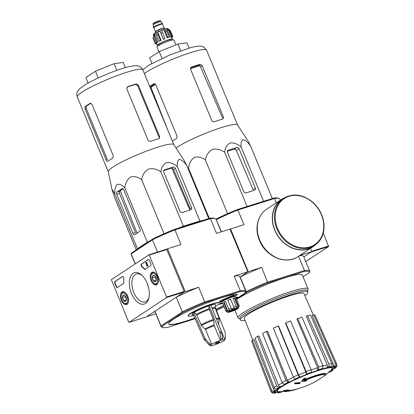 <?xml version="1.0" encoding="UTF-8"?>
<svg xmlns="http://www.w3.org/2000/svg" width="414" height="414" viewBox="0 0 414 414"><rect width="100%" height="100%" fill="white"/><g stroke="black" fill="none" stroke-linecap="round" stroke-linejoin="round"><path stroke-width="0.62" d="M323.262 232.999L328.597 246.516L305.796 261.56M328.597 246.516L311.256 251.981L303.85 256.866L311.814 251.614L310.474 248.384M128.671 322.087L111.356 279.647L149.092 254.76L166.749 297.48L129.044 322.351L128.671 322.087M147.151 283.223A16.446 9.124 -107.5 0 0 141.453 274.865A16.446 9.124 -107.5 0 0 129.634 279.471A16.446 9.124 -107.5 0 0 136.491 301.237A16.446 9.124 -107.5 0 0 148.812 298.24A16.446 9.124 -107.5 0 0 147.151 283.223M127.036 304.285A6.681 3.71 -107.5 0 0 127.879 296.59A6.681 3.71 -107.5 0 0 122.534 291.777A6.681 3.71 -107.5 0 0 120.96 299.281A6.681 3.71 -107.5 0 0 126.544 304.528A6.681 3.71 -107.5 0 0 127.036 304.285M156.834 284.63A6.681 3.71 -107.5 0 0 157.682 276.935A6.681 3.71 -107.5 0 0 152.336 272.117A6.681 3.71 -107.5 0 0 150.763 279.621A6.681 3.71 -107.5 0 0 156.347 284.868A6.681 3.71 -107.5 0 0 156.834 284.63M145.143 269.255A1.459 0.807 72.5 0 1 145.024 269.312A1.459 0.807 72.5 0 1 144.305 269.028A25.497 14.143 72.5 0 0 141.733 266.704A1.459 0.807 72.5 0 1 141.014 265.348A1.459 0.807 72.5 0 1 141.319 264.132L148.222 259.578A1.459 0.807 72.5 0 1 148.341 259.521A1.459 0.807 72.5 0 1 149.47 260.453L150.851 263.79A1.459 0.807 72.5 0 1 150.712 265.581L145.143 269.255M117.441 287.523A1.459 0.807 72.5 0 1 117.328 287.58A1.459 0.807 72.5 0 1 116.199 286.648L114.818 283.311A1.459 0.807 72.5 0 1 114.957 281.52L122.415 276.599A1.459 0.807 72.5 0 1 122.528 276.547A1.459 0.807 72.5 0 1 123.439 277.064A1.459 0.807 72.5 0 1 123.853 278.498A25.497 14.143 72.5 0 0 123.895 282.488A1.459 0.807 72.5 0 1 123.569 283.486L117.441 287.523M149.133 254.755L166.433 249.3L166.775 249.58L184.132 291.482L184.09 292.02L146.313 316.912M147.332 283.668A14.06 7.799 -107.5 0 0 148.59 287.663M142.069 275.429A14.63 8.12 -107.5 0 0 136.537 273.923A14.63 8.12 -107.5 0 0 133.023 290.364A14.63 8.12 -107.5 0 0 145.324 301.832A14.63 8.12 -107.5 0 0 148.999 297.428M147.301 265.503L147.125 265.11L146.779 265.219L147.172 265.7L147.456 265.007A0.875 0.486 72.5 0 1 147.306 266.119A0.875 0.486 72.5 0 1 146.515 265.12L146.427 262.968L145.795 263.387L145.63 262.983L146.515 262.404L146.779 265.219M147.456 266A0.875 0.486 72.5 0 0 147.653 266.005A0.875 0.486 72.5 0 0 147.803 264.898L147.456 265.007M146.432 263.087L145.795 263.387M146.68 262.802L147.027 262.693L146.861 262.295L146.515 262.404M148.517 259.5L141.666 264.023A1.459 0.807 72.5 0 0 141.36 265.234A1.459 0.807 72.5 0 0 142.08 266.595A25.497 14.143 72.5 0 1 144.652 268.919L144.305 269.028M145.195 269.219A1.459 0.807 72.5 0 1 144.652 268.919M147.027 262.693L147.125 265.11M117.498 287.492A1.459 0.807 72.5 0 1 116.546 286.54L115.164 283.202A1.459 0.807 72.5 0 1 115.304 281.411L122.71 276.526M125.773 301.247A3.364 1.868 72.5 0 1 123.75 300.621A3.364 1.868 72.5 0 1 122.472 297.537A3.364 1.868 72.5 0 1 123.222 295.084A3.364 1.868 72.5 0 1 124.935 295.399A3.364 1.868 72.5 0 1 125.245 295.71A3.364 1.868 72.5 0 1 126.524 298.789A3.364 1.868 72.5 0 1 126.441 300.181A3.364 1.868 72.5 0 1 125.773 301.247L123.75 300.621L122.472 297.537L123.222 295.084L124.604 295.286M122.425 293.159A5.465 3.033 72.5 0 1 127.735 298.763A5.465 3.033 72.5 0 1 123.791 302.655A5.465 3.033 72.5 0 1 121.349 294.887A5.465 3.033 72.5 0 1 122.425 293.159M121.349 294.887L121.504 294.271A6.189 3.436 72.5 0 1 122.725 292.31A6.189 3.436 72.5 0 1 123.217 292.077A6.189 3.436 72.5 0 1 124.598 292.129M128.04 303.053A6.189 3.436 72.5 0 1 126.938 303.886A6.189 3.436 72.5 0 1 124.278 303.069L123.791 302.655M126.544 299.136A2.914 1.615 72.5 0 1 126.001 298.168L126.539 299.467M125.535 296.072L125.364 296.626L126.001 298.168A2.914 1.615 72.5 0 1 125.618 296.196M125.364 296.626L122.472 297.537M126.518 299.746L123.75 300.621M155.576 281.587A3.364 1.868 72.5 0 1 153.553 280.961A3.364 1.868 72.5 0 1 152.274 277.882A3.364 1.868 72.5 0 1 153.025 275.424A3.364 1.868 72.5 0 1 154.732 275.74A3.364 1.868 72.5 0 1 155.048 276.05A3.364 1.868 72.5 0 1 156.326 279.134A3.364 1.868 72.5 0 1 156.238 280.521A3.364 1.868 72.5 0 1 155.576 281.587L153.553 280.961L152.274 277.882L153.025 275.424L154.406 275.631M152.228 273.504A5.465 3.033 72.5 0 1 157.537 279.103A5.465 3.033 72.5 0 1 153.594 282.995A5.465 3.033 72.5 0 1 151.151 275.232A5.465 3.033 72.5 0 1 152.228 273.504M151.151 275.232L151.307 274.611A6.189 3.436 72.5 0 1 152.528 272.655A6.189 3.436 72.5 0 1 153.02 272.417A6.189 3.436 72.5 0 1 154.401 272.469M157.843 283.399A6.189 3.436 72.5 0 1 156.735 284.232A6.189 3.436 72.5 0 1 154.08 283.414L153.594 282.995M156.347 279.481A2.914 1.615 72.5 0 1 155.804 278.513L156.342 279.812M155.333 276.412L155.167 276.971L155.804 278.513A2.914 1.615 72.5 0 1 155.421 276.536M155.167 276.971L152.274 277.882M156.321 280.092L153.553 280.961M216.186 219.71L221.459 231.788M236.482 299.12L247.008 292.18L246.247 291.632L245.502 292.77L236.353 298.81M247.008 292.18A45.524 5.925 -22.5 0 1 267.842 282.928L304.223 271.47L304.445 270.528L267.754 282.079A46.254 6.019 -22.5 0 0 246.247 291.632L240.167 276.95L248.229 271.636L261.674 267.403A46.254 6.019 157.5 0 0 240.167 276.95M239.954 277.09L247.882 271.863L230.194 229.159L230.541 228.932L248.229 271.636M291.073 390.749A20.69 2.691 -22.5 0 1 289.836 390.992A80.125 80.125 0 0 1 288.465 391.209A21.854 2.846 -22.5 0 1 287.109 391.339A78.779 37.902 -108.4 0 1 285.448 391.597A78.779 37.902 -108.4 0 1 285.298 391.618A76.326 20.188 65.4 0 1 285.215 391.623A80.125 80.125 0 0 0 285.448 391.597M317.388 380.435A79.633 65.433 -123.4 0 1 316.57 380.994L316.544 380.927M316.57 380.994A20.69 2.691 -22.5 0 1 315.401 381.579M298.396 388.622A20.69 2.691 -22.5 0 1 291.399 390.676L291.244 390.288A78.049 20.643 -114.6 0 1 290.783 390.324A78.851 68.362 -125.7 0 1 289.169 390.562M289.836 390.992A20.69 2.691 -22.5 0 1 288.248 391.168A78.634 68.17 54.3 0 0 291.409 390.692A78.049 20.643 -114.6 0 1 290.949 390.723L290.783 390.324M290.949 390.723A78.851 68.362 -125.7 0 1 287.005 391.235L286.866 390.904M287.005 391.235A78.551 37.793 71.6 0 1 284.832 391.654L284.687 391.308M284.832 391.654A76.326 20.188 65.4 0 0 285.215 391.623M326.046 374.215A21.854 2.846 -22.5 0 0 303.695 380.399A78.779 49.183 -106.5 0 0 305.361 378.38A76.326 75.198 116.4 0 1 303.871 379.1A78.551 49.043 73.5 0 1 301.806 381.47A78.851 60.734 58.4 0 0 305.387 381.201A78.049 76.895 -63.6 0 0 306.852 380.502A78.634 60.563 -121.6 0 1 303.99 380.782A20.69 2.691 -22.5 0 1 325.088 374.955A20.69 2.691 -22.5 0 1 325.026 375.415A79.633 65.433 56.6 0 0 325.927 374.799A21.854 2.846 -22.5 0 0 326.046 374.215L325.88 373.816A21.854 2.846 -22.5 0 0 304.326 379.664M325.026 375.415L324.861 375.017A20.69 2.691 -22.5 0 0 324.943 374.779M305.361 378.38L305.196 377.982A76.326 75.198 116.4 0 1 303.705 378.696A78.551 49.043 73.5 0 1 301.64 381.071L301.806 381.47M303.871 379.1L303.705 378.696M306.852 380.502L306.686 380.104A78.634 60.563 -121.6 0 1 305.237 380.264M299.845 383.535A78.763 43.703 -107.5 0 0 300.331 383.007L300.166 382.603A79.162 65.05 -123.4 0 1 295.037 382.841A77.449 42.973 72.5 0 1 294.551 383.369L294.716 383.773A79.338 65.195 56.6 0 0 299.845 383.535M300.331 383.007A79.162 65.05 -123.4 0 1 295.203 383.24L295.037 382.841M295.203 383.24A77.449 42.973 72.5 0 1 294.716 383.773M289.174 390.573A79.338 65.195 -123.4 0 1 287.14 390.718A78.293 43.439 -107.5 0 0 288.367 390.262A79.633 65.433 -123.4 0 1 287.342 390.314A78.029 43.294 72.5 0 1 286.115 390.769A79.338 65.195 -123.4 0 1 284.045 390.811A77.449 42.973 72.5 0 1 283.419 391.013A79.162 65.05 56.6 0 0 285.494 390.971A78.029 43.294 72.5 0 1 284.227 391.323A78.763 64.724 56.6 0 0 285.256 391.277A78.293 43.439 -107.5 0 0 286.519 390.925A79.162 65.05 56.6 0 0 288.553 390.78A78.763 43.703 -107.5 0 0 289.174 390.573L289.008 390.174A79.338 65.195 -123.4 0 1 288.351 390.226M288.367 390.262L288.201 389.864A79.633 65.433 -123.4 0 1 287.176 389.916A78.029 43.294 72.5 0 1 285.95 390.366A79.338 65.195 -123.4 0 1 283.88 390.412A77.449 42.973 72.5 0 1 283.254 390.614L283.419 391.013M287.342 390.314L287.176 389.916M286.115 390.769L285.95 390.366M284.045 390.811L283.88 390.412M284.227 391.323L284.097 391.007M276.128 392.436L279.817 392.022L277.747 393.01L280.816 392.394L282.762 391.437M328.359 372.595L330.32 371.927L332.965 370.183M332.965 370.178L330.817 370.934L333.41 368.972M330.817 370.934A31.5 4.099 -22.5 0 0 332.991 369.133L335.759 367.839L336.908 366.136L336.867 364.496M336.908 366.136L335.713 367.321L333.72 368.082L335.045 366.509M333.72 368.082A31.5 4.099 -22.5 0 0 333.405 367.234L335.356 366.369C336.52 365.702 336.892 364.729 336.473 363.44L314.95 315.075A34.455 4.482 -22.5 0 0 313.734 314.831L335.262 363.197A35.852 4.668 -22.5 0 1 336.473 363.44M335.262 363.197C335.682 364.486 335.309 365.459 334.145 366.126L332.194 366.99C333.353 366.333 333.725 365.36 333.317 364.082L312.208 315.509L313.734 314.831M332.194 366.99A31.5 4.099 -22.5 0 0 329.44 367.223L331.055 366.385C332.012 365.738 332.271 364.77 331.837 363.487L310.526 315.101A34.455 4.482 -22.5 0 0 307.555 315.701L328.866 364.082A35.852 4.668 -22.5 0 1 331.837 363.487M328.866 364.082C329.301 365.371 329.042 366.333 328.085 366.98L326.47 367.818C327.422 367.177 327.681 366.219 327.257 364.936L306.288 316.358L307.555 315.701M326.47 367.818A31.5 4.099 -22.5 0 0 321.699 369.102L322.734 368.419L322.925 365.676L301.992 317.191A34.455 4.482 -22.5 0 0 297.718 318.537L318.651 367.021A35.852 4.668 -22.5 0 1 322.925 365.676M318.651 367.021L318.459 369.764L317.424 370.447L317.621 367.72L296.905 319.075L297.718 318.537M317.424 370.447A31.5 4.099 -22.5 0 0 311.359 372.579L311.654 372.155L311.1 369.676L290.649 321.026A34.455 4.482 -22.5 0 0 285.712 322.915L306.169 371.565A35.852 4.668 -22.5 0 1 311.1 369.676M306.169 371.565L306.722 374.049L306.427 374.468L305.879 372.005L285.484 323.246L285.712 322.915M298.66 374.991L299.995 377.128L299.508 377.03L298.163 374.877L278.213 326.015L278.596 326.092L298.66 374.991A33.689 4.383 -22.5 0 1 305.879 372.005M278.213 326.015A34.455 4.482 -22.5 0 0 273.375 328.167L293.324 377.025L294.67 379.177L295.156 379.276A31.5 4.099 -22.5 0 0 289.334 382.06L288.139 382.298L286.079 380.487L266.59 331.407L267.527 331.221L287.285 380.264A33.689 4.383 -22.5 0 1 293.448 377.314M266.59 331.407A34.455 4.482 -22.5 0 0 262.579 333.487L282.074 382.567L284.133 384.378L285.329 384.135A31.5 4.099 -22.5 0 0 281.008 386.619L279.279 387.162C278.151 387.375 277.292 386.873 276.692 385.657L257.539 336.38L258.89 335.956L278.42 385.129A33.689 4.383 -22.5 0 1 282.234 382.914M257.539 336.38A34.455 4.482 -22.5 0 0 254.972 338.072L274.125 387.349C274.725 388.565 275.589 389.067 276.718 388.855L278.441 388.311A31.5 4.099 -22.5 0 0 276.273 390.112L274.28 390.878C272.992 391.225 272.039 390.8 271.424 389.59L252.447 340.173L254.005 339.578L273.421 388.844A33.689 4.383 -22.5 0 1 274.43 387.913M252.447 340.173A34.455 4.482 -22.5 0 0 251.712 341.224L270.694 390.64C271.305 391.846 272.257 392.275 273.55 391.923L275.538 391.163A31.5 4.099 -22.5 0 0 275.853 392.011L273.902 392.876L272.138 392.85L274.161 393.3L277.064 392.255A31.5 4.099 -22.5 0 0 279.817 392.022M272.138 392.85L271.087 391.696L252.09 342.207M275.853 392.011L273.804 391.825M276.273 390.112C274.989 390.464 274.037 390.04 273.421 388.844M281.008 386.619C279.885 386.831 279.026 386.334 278.42 385.129M289.334 382.06L287.285 380.264M237.439 209.531L237.905 210.017A46.254 6.019 -22.5 0 0 216.398 219.57L216.605 218.778A45.524 5.925 -22.5 0 1 237.439 209.531L273.82 198.073A45.524 5.925 -22.5 0 1 278.317 198.156L279.253 198.534A46.254 6.019 -22.5 0 1 279.926 199.113L280.366 200.174M216.605 218.778L215.968 219.197M304.223 271.47A45.524 5.925 -22.5 0 1 309.439 272.521L309.832 271.61A46.254 6.019 -22.5 0 0 309.775 271.175A46.254 6.019 -22.5 0 0 304.445 270.528L298.535 256.256M299.881 255.371L311.814 251.614M230.541 228.932L243.986 224.698L237.905 210.017L274.596 198.461L276.392 202.798M267.842 282.928L261.674 267.403M309.439 272.521L303.022 276.754M236.617 299.441A37.876 4.932 -22.5 0 1 275.124 281.178A37.876 4.932 -22.5 0 1 302.313 275.046L308.052 288.9A37.876 4.932 -22.5 0 1 307.995 289.624L307.442 290.928M309.775 271.175L303.695 256.494A46.254 6.019 157.5 0 0 299.327 255.738M273.82 198.073L274.596 198.461A46.254 6.019 -22.5 0 1 279.253 198.534M239.929 318.894L238.609 318.361A37.876 4.932 -22.5 0 1 238.06 317.89A37.876 4.932 -22.5 0 1 271.17 298.841A37.876 4.932 -22.5 0 1 308.052 288.9M245.062 320.379A36.535 4.756 -22.5 0 1 240.358 319.939A36.535 4.756 -22.5 0 1 272.298 301.563A36.535 4.756 -22.5 0 1 307.871 291.974A36.535 4.756 -22.5 0 1 304.859 295.612M252.804 340.039L244.25 318.319A32.323 4.207 -22.5 0 1 287.394 296.491A32.323 4.207 -22.5 0 1 303.974 293.578L313.305 315.023M240.358 319.939L239.809 318.604A36.535 4.756 -22.5 0 1 271.744 300.228A36.535 4.756 -22.5 0 1 307.323 290.638L307.871 291.974M175.976 147.938A35.475 4.616 -22.5 0 1 228.388 125.571A35.475 4.616 -22.5 0 1 237.527 124.945L247.981 140.972L250.522 145.883C247.882 142.276 245.388 140.227 243.049 139.746C241.331 140.77 240.705 143.228 241.176 147.12C237.693 143.968 234.008 142.582 230.117 142.965C226.846 144.848 225.025 147.964 224.662 152.321C220.869 149.47 216.729 148.512 212.237 149.449C208.366 151.891 206.094 155.436 205.416 160.083C201.903 157.294 198.166 156.414 194.202 157.46C190.859 160.006 188.986 163.633 188.587 168.338L187.552 167.385M188.587 168.338L209.318 218.385M205.416 160.083L227.612 213.676M224.662 152.321L247.101 206.488M241.176 147.12L263.609 201.287M250.522 145.883L272.334 198.539M227.441 152.269L243.634 191.366A2.184 1.796 56.6 0 0 246.201 192.826L254.636 190.166A1.749 1.439 56.6 0 0 254.936 190.026A1.749 1.439 56.6 0 0 255.36 188.127L239.002 148.626A1.749 1.439 56.6 0 0 236.948 147.462L228.161 150.23A1.749 1.439 56.6 0 0 227.866 150.37A1.749 1.439 56.6 0 0 227.441 152.269M189.063 48.003L186.937 42.865L177.865 44.065L159.188 51.6L149.589 57.934L151.855 63.414M159.188 51.6L161.983 58.338M177.865 44.065L180.628 50.736M155.027 83.788A32.339 4.207 157.5 0 0 151.234 86.386L151.022 87.545A32.401 4.218 -22.5 0 1 155.576 84.384M167.96 130.503L151.022 87.545M190.43 68.745A32.401 4.218 -22.5 0 1 200.076 65.759L198.699 65.308A32.339 4.207 157.5 0 0 190.569 67.849M200.076 65.759L222.437 117.752L223.446 117.09L202.11 65.578L200.216 64.31A35.475 4.616 157.5 0 0 191.428 67.078L191.097 67.239M172.374 141.153A35.475 4.616 -22.5 0 1 176.643 138.421L177.068 136.19L155.731 84.679L153.977 83.706A35.475 4.616 157.5 0 0 149.708 86.438M190.818 67.477L191.428 67.078L190.549 69.216L211.72 120.329C212.356 121.499 213.272 121.944 214.468 121.659A35.475 4.616 -22.5 0 1 222.877 119.025L223.146 118.901M222.877 119.025L223.446 117.09M236.948 147.462L234.433 149.123L236.342 150.38L253.068 189.643L255.36 188.127M234.433 149.123A33.995 4.425 157.5 0 0 227.302 151.322M283.688 198.249L281.748 199.527A28.188 23.163 56.6 0 0 274.901 230.101A28.188 23.163 56.6 0 0 312.793 246.594L314.733 245.311C317.854 243.23 320.239 240.415 321.895 236.86C323.557 233.201 324.271 229.185 324.027 224.812C323.381 216.455 319.939 209.21 313.709 203.077C303.56 194.337 293.552 192.727 283.688 198.249A28.188 23.163 56.6 0 0 276.842 228.823A28.188 23.163 56.6 0 0 314.733 245.311M284.221 197.908A28.411 23.344 56.6 0 0 281.629 199.346A28.411 23.344 56.6 0 0 274.725 230.158A28.411 23.344 56.6 0 0 312.912 246.775A28.411 23.344 56.6 0 0 315.256 244.953M160.829 21.797A4.078 0.533 157.5 0 0 160.813 21.776A4.078 0.533 157.5 0 0 159.002 22.077A4.078 0.533 157.5 0 0 155.188 23.619A4.078 0.533 157.5 0 0 153.289 24.892A4.078 0.533 157.5 0 0 153.294 24.918L153.159 23.5C152.626 23.536 156.922 21.378 158.386 21.042C161.765 20.27 159.695 20.979 160.497 20.995A4.078 0.533 157.5 0 0 158.671 21.274A4.078 0.533 157.5 0 0 154.779 22.853A4.078 0.533 157.5 0 0 152.957 24.115M162.474 24.24A4.952 0.647 157.5 0 0 162.661 23.929L162.547 23.66A4.952 0.647 157.5 0 0 162.531 23.634A4.952 0.647 157.5 0 0 160.327 24.002A4.952 0.647 157.5 0 0 155.7 25.875A4.952 0.647 157.5 0 0 153.387 27.422A4.952 0.647 157.5 0 0 153.397 27.453L153.506 27.717A4.952 0.647 157.5 0 0 153.858 27.81M162.661 23.929A4.952 0.647 157.5 0 0 160.441 24.271A4.952 0.647 157.5 0 0 155.716 26.185A4.952 0.647 157.5 0 0 153.506 27.717M165.015 29.047L164.684 28.25A5.17 0.673 157.5 0 0 162.366 28.602A5.17 0.673 157.5 0 0 157.434 30.605A5.17 0.673 157.5 0 0 155.126 32.209L155.457 33.001M154.5 36.313L154.619 33.757L158.029 41.99L156.984 42.316A9.47 1.232 157.5 0 0 156.156 42.865L153.666 36.862A9.47 1.232 -22.5 0 1 154.5 36.313L156.984 42.316M160.523 40.453L158.034 34.445L157.703 32.137L161.113 40.37L160.523 40.453A9.47 1.232 157.5 0 0 159.105 41.146L156.621 35.138L156.29 32.83A8.156 1.061 157.5 0 0 154.619 33.757M163.385 39.18L163.364 39.371A8.156 1.061 157.5 0 1 164.984 38.719L165.005 38.528A9.47 1.232 157.5 0 0 163.385 39.18L159.954 31.138A8.156 1.061 157.5 0 0 157.703 32.137M165.005 38.528L161.574 30.486A8.156 1.061 157.5 0 1 163.804 29.673L165.357 31.49A9.47 1.232 -22.5 0 1 166.744 31.055L165.191 29.239A8.156 1.061 157.5 0 1 166.811 28.835L168.798 30.543A9.47 1.232 -22.5 0 1 169.585 30.439L167.592 28.732A8.156 1.061 157.5 0 1 167.944 28.747C167.484 28.157 164.234 29.104 158.205 31.593C152.631 34.346 153.713 34.502 153.175 34.864A8.156 1.061 157.5 0 0 153.149 34.9L153.423 35.563M171.66 37.291L172.762 36.846A9.47 1.232 157.5 0 0 172.798 36.613A9.47 1.232 157.5 0 0 172.788 36.587L170.299 30.584A9.47 1.232 -22.5 0 1 170.314 30.605L168.156 28.845A8.156 1.061 157.5 0 0 167.944 28.747M152.854 37.622L152.818 37.855A9.47 1.232 -22.5 0 1 152.854 37.622L155.343 43.63A9.47 1.232 157.5 0 0 155.302 43.858A9.47 1.232 157.5 0 0 155.317 43.884L156.528 43.392M153.666 36.862L153.791 34.305A8.156 1.061 157.5 0 0 153.175 34.864M163.804 29.673L167.215 37.907A8.156 1.061 157.5 0 1 167.934 37.674A8.156 1.061 157.5 0 1 168.607 37.472L169.233 37.058A9.47 1.232 157.5 0 0 167.846 37.498L165.357 31.49M169.233 37.058L166.744 31.055M166.811 28.835L170.221 37.069A8.156 1.061 157.5 0 1 171.003 36.965L172.069 36.442A9.47 1.232 157.5 0 0 171.287 36.546L168.798 30.543M172.069 36.442L169.585 30.439M171.831 37.695A9.47 1.232 157.5 0 0 171.95 37.607L171.794 37.234M156.663 43.718L156.031 44.029A9.47 1.232 157.5 0 0 156.756 43.936M156.031 44.029L155.881 43.656M171.168 40.293L170.935 39.728A6.557 0.854 157.5 0 0 168.001 40.179A6.557 0.854 157.5 0 0 161.75 42.72A6.557 0.854 157.5 0 0 158.826 44.748L159.059 45.307M171.246 40.272A8.156 1.061 157.5 0 0 172.421 39.118A8.156 1.061 157.5 0 0 168.762 39.677A8.156 1.061 157.5 0 0 160.984 42.839A8.156 1.061 157.5 0 0 157.346 45.359A8.156 1.061 157.5 0 0 158.992 45.349M171.287 36.546L170.221 37.069M171.432 36.758L171.567 37.079L172.788 36.587M172.421 39.118L171.587 37.115A8.156 1.061 157.5 0 0 171.567 37.079M156.414 42.782L156.559 43.134L155.343 43.63M156.559 43.134A8.156 1.061 157.5 0 0 156.513 43.356A8.156 1.061 157.5 0 0 156.533 43.392M156.156 42.865L157.201 42.538A8.156 1.061 157.5 0 1 158.029 41.99M159.105 41.146L159.701 41.064A8.156 1.061 157.5 0 1 161.113 40.37M159.954 31.138L163.364 39.371M167.846 37.498L167.215 37.907M158.904 51.791L156.953 47.087A9.18 1.195 -22.5 0 1 164.979 42.471A9.18 1.195 -22.5 0 1 173.911 40.06L175.898 44.857M227.933 312.316L238.526 307.995A5.827 0.761 -22.5 0 1 233.294 310.795A5.827 0.761 -22.5 0 1 227.933 312.316L226.975 311.933A6.557 0.854 -22.5 0 1 226.975 311.933A6.557 0.854 -22.5 0 1 226.97 311.928L226.784 311.473M238.526 307.995L238.857 306.862M136.284 249.844L114.621 197.545L112.039 189.726L112.794 190.254L114.937 194.487C114.533 189.995 115.247 186.657 117.09 184.468C119.548 183.8 122.13 184.965 124.837 187.961C125.24 183.247 127.114 179.619 130.457 177.078C134.426 176.038 138.162 176.918 141.666 179.707C142.349 175.05 144.626 171.505 148.491 169.067C152.989 168.136 157.129 169.093 160.911 171.939C161.269 167.603 163.09 164.482 166.366 162.588C170.263 162.205 173.947 163.592 177.425 166.738C176.954 162.847 177.58 160.389 179.298 159.364C181.648 159.851 184.137 161.9 186.771 165.502L184.23 160.596L173.776 144.564A35.475 4.616 -22.5 0 0 164.643 145.195A35.475 4.616 -22.5 0 0 128.299 158.821A35.475 4.616 -22.5 0 0 108.245 171.707L112.039 189.731M201.913 220.714L199.89 220.983L183.381 226.184L179.215 227.86M149.495 241.129L147.306 242.2L137.407 248.731L137.365 249.13M134.788 234.655L139.849 231.317A1.749 0.968 -107.5 0 0 140.015 229.17L123.657 189.669A1.749 0.968 -107.5 0 0 122.296 188.546A1.749 0.968 -107.5 0 0 122.161 188.613L116.893 192.091A1.749 0.968 -107.5 0 0 116.722 194.238L132.92 233.341A2.184 1.211 -107.5 0 0 134.617 234.738A2.184 1.211 -107.5 0 0 134.788 234.655M123.072 188.8A36.034 4.689 157.5 0 0 119.444 191.284L119.517 193.359L135.404 232.559L132.92 233.341M182.45 212.444L190.89 209.789A1.749 1.439 56.6 0 0 191.185 209.644A1.749 1.439 56.6 0 0 191.61 207.75L175.251 168.25A1.749 1.439 56.6 0 0 173.197 167.085L164.415 169.849A1.749 1.439 56.6 0 0 164.115 169.994A1.749 1.439 56.6 0 0 163.69 171.888L179.883 210.99A2.184 1.796 56.6 0 0 182.45 212.444M191.61 207.75L190.124 208.734L173.575 169.352L171.67 168.094A36.034 4.689 157.5 0 0 163.633 170.604M195.17 318.713L167.411 327.453A45.162 5.879 -22.5 0 1 162.666 327.412A45.162 5.879 -22.5 0 1 161.962 326.356L183.076 312.43L182.31 311.882A45.892 5.972 -22.5 0 1 204.754 301.915L198.673 287.238L184.297 291.886L166.609 249.181L149.092 254.76M221.221 231.866L216.004 219.27A45.892 5.972 157.5 0 0 215.337 218.701L214.4 218.318A45.162 5.879 157.5 0 0 209.655 218.276L174.434 229.366L174.905 229.853A45.892 5.972 157.5 0 0 152.461 239.82L157.548 252.1M174.434 229.366A45.162 5.879 157.5 0 0 152.673 239.033L152.461 239.82L131.166 253.865L135.306 263.853M184.297 291.886L176.229 297.205L182.31 311.882L161.02 325.932L154.939 311.25L146.872 316.57L155.845 313.864M216.336 343.392A2.329 0.305 -22.5 0 1 215.29 343.553A2.329 0.305 -22.5 0 1 217.324 342.378A2.329 0.305 -22.5 0 1 219.596 341.767A2.329 0.305 -22.5 0 1 218.556 342.487A2.329 0.305 -22.5 0 1 216.336 343.392M220.351 340.443A8.011 1.045 -22.5 0 0 211.663 344.298L209.551 343.661L205.153 338.755L193.824 312.503L194.259 312.368L196.469 314.397A11.121 1.449 -22.5 0 1 209.127 308.772L213.433 319.448L214.25 325.704L220.383 340.422A8.078 1.051 -22.5 0 1 222.116 339.873L222.587 338.093L221.537 331.702L210.85 305.17A13.186 1.718 -22.5 0 0 209.117 305.713L208.858 305.884L209.127 308.772M193.824 312.503A13.186 1.718 -22.5 0 0 192.789 313.191L204.112 339.439L208.511 344.344L210.622 344.986A8.011 1.045 -22.5 0 0 210.038 345.726L209.753 345.038M212.77 345.442L214.504 344.898A8.078 1.051 -22.5 0 1 212.77 345.442L212.801 345.421A8.011 1.045 -22.5 0 1 210.038 345.726M214.504 344.898L214.535 344.878A8.011 1.045 -22.5 0 0 223.224 341.017L224.259 340.334A8.011 1.045 -22.5 0 0 224.843 339.594L220.15 328.255M222.116 339.873L222.085 339.894A8.011 1.045 -22.5 0 1 224.843 339.594M211.663 344.298L205.561 329.565L201.452 325.58A10.733 1.397 -22.5 0 1 213.614 320.177M196.469 314.397L201.452 325.58M209.117 305.713L219.803 332.245L220.853 338.642L220.383 340.422M215.125 307.059L225.206 332.442L225.418 338.662L224.31 340.318A8.078 1.051 -22.5 0 1 223.275 341.001M208.858 305.884A12.637 1.646 157.5 0 0 194.259 312.368M211.963 307.923A11.121 1.449 -22.5 0 1 215.016 307.83L215.425 304.854A12.637 1.646 157.5 0 0 210.886 305.253M192.852 313.331A12.637 1.646 157.5 0 0 192.137 314.5L193.943 315.877M239.245 305.78A7.286 0.947 -22.5 0 0 238.226 305.837L238.024 306.774A6.557 0.854 -22.5 0 0 236.089 307.276L236.29 306.334A7.286 0.947 -22.5 0 0 233.91 307.162L234.195 307.928A6.557 0.854 -22.5 0 0 231.498 309.03L231.214 308.259A7.286 0.947 -22.5 0 0 228.859 309.372L229.63 309.91A6.557 0.854 -22.5 0 0 227.752 310.966L226.981 310.428A7.286 0.947 -22.5 0 0 226.039 311.173L222.722 303.167A7.286 0.947 157.5 0 0 222.613 303.452L222.059 302.122A7.286 0.947 -22.5 0 1 228.43 298.458A7.286 0.947 -22.5 0 1 235.519 296.543L236.073 297.878A7.286 0.947 157.5 0 0 235.928 297.775L239.245 305.78L238.831 306.727A6.557 0.854 -22.5 0 1 238.904 306.753L238.862 306.655M193.452 315.499A16.751 2.179 157.5 0 1 188.256 315.975A16.751 2.179 157.5 0 1 200.21 308.699A16.751 2.179 157.5 0 1 217.981 302.851A2.914 0.378 157.5 0 0 222.509 301.118A8.741 1.139 157.5 0 1 233.268 296.538A2.914 0.378 157.5 0 0 236.12 295.405A2.914 0.378 157.5 0 0 237.496 294.463A2.914 0.378 157.5 0 0 237.393 294.416A37.876 4.932 157.5 0 0 197.876 306.691A37.876 4.932 157.5 0 0 168.736 324.058A37.876 4.932 157.5 0 0 194.984 318.278M216.103 309.527A37.876 4.932 157.5 0 0 223.705 305.832M236.187 298.401A37.876 4.932 157.5 0 0 237.507 297.273A2.914 0.378 157.5 0 0 237.6 297.102A2.914 0.378 157.5 0 0 235.892 297.438M215.202 306.495A16.751 2.179 157.5 0 0 218.054 304.652A2.914 0.378 157.5 0 1 222.328 302.763M224.119 306.831A45.162 5.879 -22.5 0 1 216.47 310.443M183.076 312.43A45.162 5.879 -22.5 0 1 204.837 302.763L240.053 291.673A45.162 5.879 -22.5 0 1 245.502 292.77M221.692 300.58L220.714 301.092A13.113 1.708 157.5 0 1 233.677 295.555L233.957 295.342A13.838 1.801 157.5 0 0 220.414 301.118L221.951 300.636M219.746 301.552L219.679 301.19L220.408 300.947A13.838 1.801 157.5 0 1 233.9 295.213L233.957 295.342M233.268 296.538L233.154 296.274A2.914 0.378 157.5 0 0 237.258 294.401M168.7 323.919A37.876 4.932 157.5 0 0 194.87 318.009M215.999 309.258A37.876 4.932 157.5 0 0 223.596 305.568M236.073 298.132A37.876 4.932 157.5 0 0 237.346 297.055M217.981 302.851L217.873 302.582A16.751 2.179 157.5 0 0 200.102 308.43A16.751 2.179 157.5 0 0 188.142 315.706L188.256 315.975M217.873 302.582A2.914 0.378 157.5 0 0 222.401 300.849A8.741 1.139 157.5 0 1 233.154 296.274M221.5 303.452L219.803 304.285L222.054 303.307L221.449 303.317M221.785 303.431A13.113 1.708 157.5 0 0 222.509 303.203M247.882 271.863L229.961 229.113L216.506 233.346L210.426 218.67L209.655 218.276M185.224 291.472L167.535 248.767L166.609 249.181M204.837 302.763L204.754 301.915L240.275 290.731L234.195 276.055L247.65 271.817M167.535 248.767L180.985 244.534L174.905 229.853L210.426 218.67A45.892 5.972 157.5 0 1 215.337 218.701M152.673 239.033L131.559 252.959L131.166 253.865A45.892 5.972 157.5 0 0 131.212 254.393L135.166 263.941M198.673 287.238A45.892 5.972 157.5 0 0 176.229 297.205M162.666 327.412L161.724 327.029A45.892 5.972 -22.5 0 1 161.062 326.46A45.892 5.972 -22.5 0 1 161.02 325.932L161.962 326.356M154.939 311.25A45.892 5.972 157.5 0 0 154.981 311.778L161.062 326.46M240.053 291.673L240.275 290.731A45.892 5.972 -22.5 0 1 245.854 291.337L239.773 276.656A45.892 5.972 157.5 0 0 234.195 276.055M245.854 291.337A45.892 5.972 -22.5 0 1 245.895 291.865M219.86 304.419L220.533 304.078A13.838 1.801 157.5 0 0 222.608 303.441M222.054 303.307L220.822 303.86A13.113 1.708 157.5 0 0 222.566 303.338M226.039 311.173L227.001 311.561A6.557 0.854 -22.5 0 0 226.944 311.633L227.902 312.021A5.827 0.761 -22.5 0 1 233.134 309.222A5.827 0.761 -22.5 0 1 238.495 307.7L238.904 306.753M227.902 312.021L238.495 307.7M226.08 311.566L222.763 303.56A7.286 0.947 157.5 0 1 222.613 303.452M226.981 310.428L223.669 302.422A7.286 0.947 157.5 0 1 225.542 301.366L228.859 309.372M231.214 308.259L227.897 300.253A7.286 0.947 157.5 0 1 230.593 299.151L230.603 299.255A6.557 0.854 157.5 0 0 227.933 300.341M233.91 307.162L230.593 299.151M236.29 306.334L232.973 298.328A7.286 0.947 157.5 0 1 234.909 297.826L234.427 298.101A6.557 0.854 157.5 0 0 233.02 298.442M238.226 305.837L234.909 297.826M238.024 306.774L234.427 298.101M225.589 301.47A6.557 0.854 157.5 0 0 224.16 302.292L223.669 302.422M227.752 310.966L224.16 302.292M234.195 307.928L230.603 299.255M171.831 168.063L189.902 210.1M137.044 233.17L120.267 190.668M90.402 103.252L90.226 103.329A35.475 4.616 157.5 0 0 84.963 106.802L86.133 106.434L86.231 108.499L107.402 159.613L106.217 159.985L85.046 108.872L84.963 106.802M90.583 103.215L90.226 103.329L91.98 104.302L113.317 155.814L112.893 158.044A35.475 4.616 -22.5 0 0 107.78 161.398L107.65 161.465M107.78 161.398C107.278 161.641 106.755 161.17 106.217 159.985M138.359 85.196L159.695 136.708L159.126 138.643A35.475 4.616 -22.5 0 0 150.717 141.283C149.521 141.567 148.605 141.122 147.969 139.948L126.798 88.834L127.678 86.697A35.475 4.616 157.5 0 1 136.465 83.928L138.359 85.196L137.65 85.662L135.761 84.394A34.015 4.43 157.5 0 0 127.031 87.142M159.395 138.524L159.126 138.643M127.346 86.862L127.072 87.095M90.914 103.246A34.015 4.43 157.5 0 0 86.133 106.434M159.695 136.708L158.992 137.174L137.65 85.662M116.877 70.354L114.114 63.684L123.186 62.483L125.313 67.622M114.114 63.684L95.437 71.218L85.838 77.553L88.104 83.033M95.437 71.218L98.232 77.956M114.937 194.487L137.407 248.731M124.837 187.961L147.306 242.2M141.666 179.707L164.047 233.739M160.911 171.939L183.381 226.184M177.425 166.738L199.89 220.983M186.771 165.502L208.749 218.561M328.644 245.983L311.69 251.319M166.775 249.58L149.433 255.04M184.132 291.482L166.79 296.941M184.09 292.02L166.749 297.48M146.385 316.891L129.044 322.351M142.08 266.595L141.733 266.704M141.666 264.023L141.319 264.132M116.546 286.54L116.199 286.648M115.164 283.202L114.818 283.311M115.304 281.411L114.957 281.52M284.221 391.308A80.125 80.125 0 0 1 279.202 391.639A29.741 3.871 -22.5 0 1 281.07 387.147A29.741 3.871 -22.5 0 1 315.649 371.425A29.741 3.871 -22.5 0 1 331.107 370.142A80.125 80.125 0 0 1 326.061 374.473M280.475 391.587A30.279 3.943 -22.5 0 1 303.12 375.979A30.279 3.943 -22.5 0 1 330.17 371.001M281.173 392.26A33.669 4.383 -22.5 0 1 278.203 392.86M332.546 370.39A33.669 4.383 -22.5 0 1 329.979 372.082M335.713 367.321A33.669 4.383 -22.5 0 1 334.978 368.367M334.145 366.126A33.669 4.383 -22.5 0 1 335.356 366.369M328.085 366.98A33.669 4.383 -22.5 0 1 331.055 366.385M318.459 369.764A33.669 4.383 -22.5 0 1 322.734 368.419M306.722 374.049A33.669 4.383 -22.5 0 1 311.654 372.155M299.995 377.128A31.5 4.099 -22.5 0 1 306.427 374.468M294.67 379.177A33.669 4.383 -22.5 0 1 299.508 377.03M284.133 384.378A33.669 4.383 -22.5 0 1 288.139 382.298M276.718 388.855A33.669 4.383 -22.5 0 1 279.279 387.162M273.55 391.923A33.669 4.383 -22.5 0 1 274.28 390.878M275.113 393.119A33.669 4.383 -22.5 0 1 273.902 392.876M332.018 364.113A33.689 4.383 -22.5 0 1 333.317 364.082M323.06 366.038A33.689 4.383 -22.5 0 1 327.257 364.936M311.219 369.966A33.689 4.383 -22.5 0 1 317.621 367.72M293.324 377.025A35.852 4.668 -22.5 0 1 298.163 374.877M282.074 382.567A35.852 4.668 -22.5 0 1 286.079 380.487M274.125 387.349A35.852 4.668 -22.5 0 1 276.692 385.657M270.694 390.64A35.852 4.668 -22.5 0 1 271.424 389.59M144.346 73.49A35.475 4.616 -22.5 0 1 180.375 56.18A35.475 4.616 -22.5 0 1 206.565 50.166L203.998 47.165L201.095 46.135L198.389 46.063L191.93 47.227L170.216 54.741L148.781 65.195L142.778 69.707M149.868 86.816L151.234 86.386M150.634 88.674L151.281 88.467M200.216 64.31L198.699 65.308M202.11 65.578L200.619 66.556M228.161 150.23L227.617 150.593M239.002 148.626L236.342 150.38M277.582 228.497A27.609 22.687 56.6 0 0 319.515 240.048A27.609 22.687 56.6 0 0 301.371 196.246A27.609 22.687 56.6 0 0 277.582 228.497M297.909 256.67C285.727 265.348 265.576 256.499 259.438 240.348C254.776 230.008 256.602 215.891 266.621 209.241A28.411 23.344 56.6 0 0 259.723 240.058A28.411 23.344 56.6 0 0 297.909 256.67L312.912 246.775M158.355 21.057A3.716 0.481 157.5 0 0 154.479 22.666A3.716 0.481 157.5 0 0 153.299 23.707M162.448 24.183A4.808 0.626 157.5 0 0 160.368 24.317A4.808 0.626 157.5 0 0 155.333 26.408A4.808 0.626 157.5 0 0 153.832 27.748L153.827 27.722M164.208 28.25L162.443 24.172A4.663 0.605 157.5 0 0 160.353 24.493A4.663 0.605 157.5 0 0 155.912 26.299A4.663 0.605 157.5 0 0 153.832 27.743L155.462 31.873M164.073 28.111A4.663 0.605 157.5 0 0 161.988 28.431A4.663 0.605 157.5 0 0 157.543 30.238A4.663 0.605 157.5 0 0 155.462 31.676M156.621 35.138A9.47 1.232 -22.5 0 1 158.034 34.445M160.901 33.172A9.47 1.232 -22.5 0 1 162.516 32.52M172.798 36.613L170.314 30.605A9.47 1.232 -22.5 0 1 170.32 30.631M152.828 37.881A9.47 1.232 -22.5 0 1 152.818 37.855L155.302 43.858M116.722 194.238L119.517 193.359M116.893 192.091L119.444 191.284M122.161 188.613L122.451 188.525M164.415 169.849L163.866 170.211M173.197 167.085L171.67 168.094M175.251 168.25L173.575 169.352M210.571 345.002A8.078 1.051 -22.5 0 1 211.611 344.319M205.561 329.565A8.011 1.045 -22.5 0 1 214.25 325.704M218.432 323.986A8.208 1.066 -22.5 0 1 218.654 324.198L219.223 318.402L215.016 307.83M205.127 328.944A8.208 1.066 -22.5 0 1 214.064 324.974M216.543 319.303A10.733 1.397 -22.5 0 1 219.332 319.256M216.258 318.599A10.924 1.423 -22.5 0 1 219.223 318.402M201.018 324.959A10.924 1.423 -22.5 0 1 213.433 319.448M212.242 308.627A10.924 1.423 -22.5 0 1 215.104 308.456M196.898 315.013A10.924 1.423 -22.5 0 1 209.313 309.501M222.509 301.118L222.401 300.849M219.803 332.245A12.684 1.651 -22.5 0 1 221.537 331.702M220.041 333.125A12.477 1.625 -22.5 0 1 221.775 332.577M220.853 338.642A10.06 1.309 -22.5 0 1 222.587 338.093M204.112 339.439A12.684 1.651 -22.5 0 1 205.153 338.755M204.609 340.199A12.477 1.625 -22.5 0 1 205.649 339.511M208.511 344.344A10.06 1.309 -22.5 0 1 209.551 343.661M77.263 96.938A35.475 4.616 -22.5 0 1 108.271 79.1A35.475 4.616 -22.5 0 1 142.814 69.79C139.813 65.153 138.592 66.369 137.344 65.754L134.638 65.686L128.18 66.845C122.032 68.429 114.797 70.934 106.465 74.36C97.751 77.982 90.604 81.47 85.03 84.813L79.379 88.963L77.423 91.654C77.547 91.577 76.15 93.181 77.263 96.938L108.256 171.763M85.046 108.872L86.231 108.499M136.465 83.928L135.761 84.394M146.354 316.907L129.013 322.366M147.653 266.005L147.306 266.119M126.938 303.886L127.688 303.653M123.217 292.077L123.967 291.839M156.735 284.232L157.491 283.994M153.02 272.417L153.77 272.179M291.249 390.309A80.125 80.125 0 0 0 324.985 375.307M282.617 391.515L283.005 391.421M238.06 317.89L234.847 310.127M237.558 124.992L206.565 50.166M266.621 209.241L281.629 199.346M160.497 20.995L162.531 23.634M153.289 24.892L153.387 27.422M156.513 43.356L157.346 45.359M218.742 324.855L218.654 324.198M173.808 144.615L142.814 69.79"/></g></svg>
